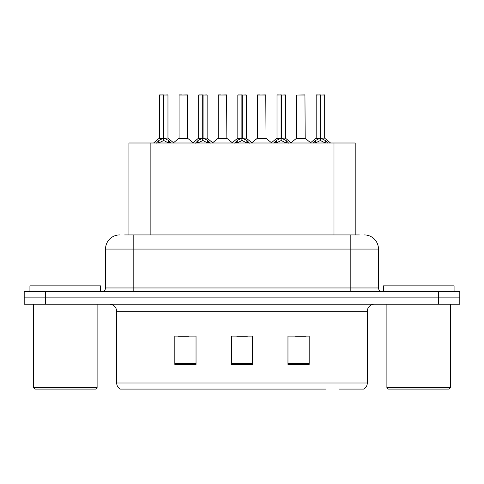 <?xml version="1.0" encoding="UTF-8"?>
<svg xmlns="http://www.w3.org/2000/svg" width="484" height="484" viewBox="0 0 484 484"><rect width="100%" height="100%" fill="white"/><g stroke="black" fill="none" stroke-linecap="round" stroke-linejoin="round"><path stroke-width="0.73" d="M128.938 234.928L128.938 142.998L355.202 142.998L355.202 234.928M367.308 383.001C367.223 385.639 366.067 387.666 363.841 389.088L339.018 389.088L339.018 383.001L367.308 383.001L367.308 311.303A7.072 7.072 0 0 1 374.38 304.23M326.149 389.088L120.159 389.088A7.072 7.072 0 0 1 116.692 383.001L116.692 311.303C116.275 307.007 113.915 304.648 109.62 304.23M459.8 304.23L459.8 297.866L24.2 297.866L24.2 304.23L45.411 304.23L45.411 297.866L24.2 297.866L24.2 291.501L45.411 291.501L45.411 297.866L459.8 297.866L459.8 304.23L45.411 304.23M309.179 364.404L309.179 336.12L287.962 336.12L287.962 364.404L309.179 364.404M196.038 364.404L196.038 336.12L174.821 336.12L174.821 364.404L196.038 364.404M252.606 364.404L252.606 336.12L231.394 336.12L231.394 364.404L252.606 364.404M178.003 336.265L188.609 336.265M295.53 336.265L306.136 336.265M236.767 336.265L247.372 336.265M124.939 234.928L359.382 234.928M124.618 234.928L133.808 234.928L133.808 249.072L105.524 249.072L105.524 287.962A3.533 3.533 0 0 1 101.985 291.501M119.663 234.928A14.145 14.145 0 0 0 105.524 249.072M364.337 234.928A14.145 14.145 0 0 1 378.476 249.072L378.476 287.962C378.669 290.091 379.849 291.271 382.015 291.501M459.8 297.866L459.8 291.501L45.411 291.501M156.326 143.167L158.897 140.451L163.531 138.109L163.531 140.578L163.719 137.341L163.907 138.109L168.541 140.451L171.112 143.167M159.478 95.058L163.538 94.912L159.478 95.058L159.478 138.049L163.531 138.109M167.96 95.058L163.907 95.058L163.907 138.055L167.96 138.049L167.96 95.058L159.617 94.912M163.907 95.058L167.821 94.912M163.531 95.058L163.531 138.055L159.478 138.049L153.579 142.998M163.901 94.912L163.907 138.109M168.541 143.016L163.907 140.578M163.531 140.578L159.581 142.526M163.538 94.912L163.531 138.049M163.659 94.912L162.303 94.912M184.38 138.049L178.935 138.327L187.677 138.327L187.411 94.912L179.062 95.058L179.062 138.049L183.49 138.049M181.893 94.912L179.207 94.912M195.506 143.167L198.077 140.451L202.711 138.109L202.711 140.578L202.893 137.341L203.08 138.109L207.715 140.451L210.286 143.167M198.652 95.058L202.717 94.912L198.652 95.058L198.652 138.049L202.711 138.109M207.14 95.058L203.08 95.058L203.08 138.055L207.14 138.049L207.14 95.058L198.791 94.912M203.08 95.058L206.995 94.912M202.711 95.058L202.711 138.055L198.652 138.049L192.759 142.998M203.074 94.912L203.08 138.109M207.715 143.016L203.08 140.578M202.711 140.578L198.761 142.526M202.717 94.912L202.711 138.049M202.832 94.912L201.483 94.912M234.679 143.167L237.251 140.451L241.885 138.109L241.885 140.578L242.073 137.341L242.254 138.109L246.888 140.451L249.46 143.167M237.826 95.058L241.891 94.912L237.826 95.058L237.826 138.049L241.885 138.109M246.314 95.058L242.254 95.058L242.254 138.055L246.314 138.049L246.314 95.058L237.971 94.912M242.254 95.058L246.174 94.912M241.885 95.058L241.885 138.055L237.832 138.049L231.933 142.998M242.248 94.912L242.254 138.109M246.888 143.016L242.254 140.578M241.885 140.578L237.934 142.526M241.891 94.912L241.885 138.049M242.006 94.912L240.657 94.912M273.853 143.167L276.424 140.451L281.059 138.109L281.059 140.578L281.246 137.341L281.434 138.109L286.068 140.451L288.639 143.167M277.005 95.058L281.065 94.912L277.005 95.058L277.005 138.049L281.059 138.109M285.487 95.058L281.434 95.058L281.434 138.055L285.487 138.049L285.487 95.058L277.144 94.912M281.434 95.058L285.348 94.912M281.059 95.058L281.059 138.055L277.005 138.049L271.107 142.998M281.428 94.912L281.434 138.109M286.068 143.016L281.434 140.578M281.059 140.578L277.108 142.526M281.065 94.912L281.059 138.049M281.186 94.912L279.831 94.912M313.033 143.167L315.604 140.451L320.239 138.109L320.239 140.578L320.42 137.341L320.608 138.109L325.242 140.451L327.813 143.167M316.179 95.058L320.245 94.912L316.179 95.058L316.179 138.049L320.239 138.109M324.667 95.058L320.608 95.058L320.608 138.055L324.667 138.049L324.667 95.058L316.318 94.912M320.608 95.058L324.522 94.912M320.239 95.058L320.239 138.055L316.179 138.049L310.28 142.998M320.602 94.912L320.608 138.109M325.242 143.016L320.608 140.578M320.239 140.578L316.288 142.526M320.245 94.912L320.239 138.049M320.36 94.912L319.01 94.912M223.554 138.049L218.109 138.327L226.857 138.327L226.585 94.912L218.242 95.058L218.242 138.049L222.67 138.049M221.067 94.912L218.381 94.912M262.727 138.049L257.288 138.327L266.031 138.327L265.758 94.912L257.415 95.058L257.415 138.049L261.844 138.049M260.247 94.912L257.555 94.912M301.907 138.049L296.462 138.327L305.204 138.327L304.938 94.912L296.589 95.058L296.589 138.049L301.018 138.049M95.693 389.088L34.878 389.088L33.463 387.672L97.109 387.672L95.693 389.088M33.463 304.23L33.463 387.672M97.109 304.23L97.109 387.672M100.642 291.501L100.642 285.844L29.929 285.844L29.929 291.501M449.122 389.088L388.307 389.088L386.891 387.672L450.537 387.672L449.122 389.088M386.891 304.23L386.891 387.672M450.537 304.23L450.537 387.672M454.071 291.501L454.071 285.844L383.358 285.844L383.358 291.501M150.155 234.928L150.155 142.998M333.99 234.928L333.99 142.998M339.018 304.23L339.018 311.303L116.692 311.303M367.308 311.303L339.018 311.303L339.018 383.001L144.982 383.001L144.982 389.088M116.692 383.001L144.982 383.001L144.982 304.23M438.589 304.23L438.589 291.501M252.606 363.423L231.394 363.423M196.038 363.423L174.821 363.423M309.179 363.423L287.962 363.423M133.808 291.501L133.808 287.962L378.476 287.962M105.524 287.962L133.808 287.962L133.808 249.072L350.192 249.072L350.192 291.501M378.476 249.072L350.192 249.072L350.192 234.928M163.066 138.327L159.345 138.327M163.907 138.055L167.96 138.049L164.372 138.327M168.541 140.451L168.541 142.998M169.279 141.092L169.279 142.998M158.159 141.092L158.159 142.998M158.897 140.451L158.897 142.998M187.55 95.058L179.062 95.058M202.245 138.327L198.525 138.327M203.08 138.055L207.134 138.049L203.546 138.327M207.715 140.451L207.715 142.998M208.459 141.092L208.459 142.998M197.333 141.092L197.333 142.998M198.077 140.451L198.077 142.998M241.419 138.327L237.698 138.327M242.254 138.055L246.314 138.049L242.72 138.327M246.888 140.451L246.888 142.998M247.633 141.092L247.633 142.998M236.507 141.092L236.507 142.998M237.251 140.451L237.251 142.998M280.593 138.327L276.872 138.327M281.434 138.055L285.487 138.049L281.9 138.327M286.068 140.451L286.068 142.998M286.806 141.092L286.806 142.998M275.686 141.092L275.686 142.998M276.424 140.451L276.424 142.998M319.773 138.327L316.052 138.327M320.608 138.055L324.661 138.049L321.074 138.327M325.242 140.451L325.242 142.998M325.986 141.092L325.986 142.998M314.86 141.092L314.86 142.998M315.604 140.451L315.604 142.998M226.724 95.058L218.242 95.058M265.904 95.058L257.415 95.058M305.077 95.058L296.589 95.058M168.093 138.327L173.859 142.998M178.935 138.327L173.514 142.72M187.677 138.327L193.104 142.72M207.267 138.327L213.033 142.998M246.441 138.327L252.212 142.998M285.62 138.327L291.386 142.998M324.794 138.327L330.56 142.998M218.109 138.327L212.688 142.72M226.857 138.327L232.278 142.72M257.288 138.327L251.868 142.72M266.031 138.327L271.451 142.72M296.462 138.327L291.041 142.72M305.204 138.327L310.631 142.72"/></g></svg>
